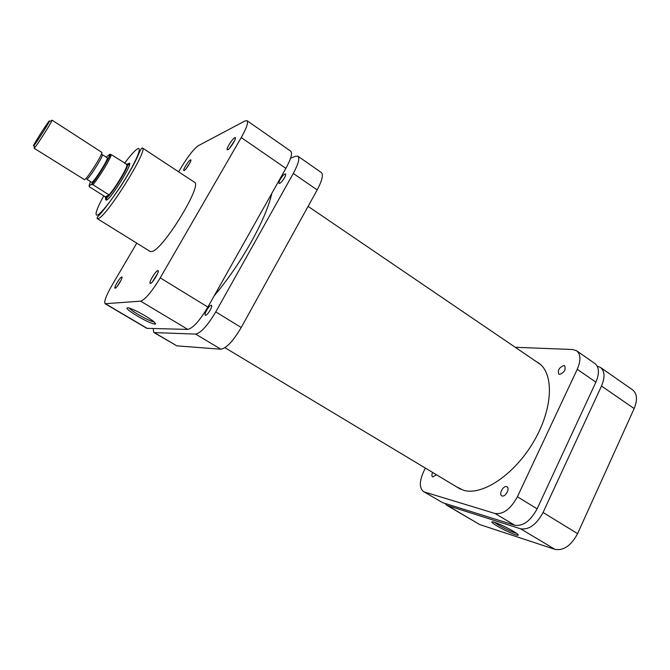<?xml version="1.0" encoding="UTF-8"?>
<svg xmlns="http://www.w3.org/2000/svg" width="670" height="670" viewBox="0 0 670 670"><rect width="100%" height="100%" fill="white"/><g stroke="black" fill="none" stroke-linecap="round" stroke-linejoin="round"><path stroke-width="1" d="M210.171 310.202C208.052 313.694 206.427 315.386 205.28 315.294C204.727 314.674 205.171 313.016 206.62 310.319C208.722 306.843 210.355 305.151 211.502 305.244C212.055 305.847 211.611 307.505 210.171 310.202M284.398 177.977C282.112 181.679 280.353 183.513 279.097 183.471C278.645 182.977 279.013 181.62 280.211 179.418C282.48 175.733 284.248 173.907 285.504 173.94C285.956 174.426 285.588 175.774 284.398 177.977M214.207 295.822C227.423 280.177 239.684 262.372 250.99 242.406C261.978 222.574 268.913 206.243 271.802 193.387M153.187 328.627L153.757 332.429L154.351 332.588L195.64 334.096C200.925 332.923 207.633 325.528 215.765 311.902L293.284 173.455C298.351 164.033 299.917 158.296 297.974 156.236L295.529 156.261L290.587 158.162M154.351 332.588L176.813 345.846L220.882 349.221L195.64 334.096M176.813 345.846L153.757 332.429M297.974 156.236L321.366 172.567C323.526 174.77 322.128 180.557 317.17 189.928L293.284 173.455M215.765 311.902L241.234 327.513L317.17 189.928M241.234 327.513C233.227 341.022 226.443 348.258 220.882 349.221M513.178 531.168C517.257 533.638 518.89 535.012 518.077 535.297C516.562 535.791 504.276 530.313 497.014 525.942C491.889 522.826 490.574 521.461 493.07 521.855C498.229 523.37 504.929 526.469 513.178 531.168M494.309 522.198L498.371 524.945C505.775 529.158 511.813 531.947 516.486 533.295M600.471 367.436L632.606 389.873C637.162 393.659 637.681 399.889 634.163 408.558L577.59 533.638C571.167 545.598 563.629 550.849 554.978 549.383L479.653 524.526L446.89 505.356L520.624 528.798C529.007 530.045 536.494 524.61 543.069 512.483L601.501 386.037C605.161 377.285 604.817 371.079 600.471 367.436L597.205 366.163M444.897 503.379L446.89 505.356M150.373 283.469L149.971 283.217C149.108 281.593 155.892 270.697 157.793 270.647L157.81 270.647C160.415 269.977 152.593 283.46 150.373 283.469M157.651 273.452L152.433 281.819M227.758 149.787L227.097 149.645C226.393 148.204 232.515 138.665 234.718 137.76L235.061 137.652C237.347 137.115 230.312 148.807 227.758 149.787M234.701 140.491L229.559 148.246M184.149 170.557L183.706 170.456C183.103 169.351 188.647 160.607 190.389 159.921L190.615 159.845C192.424 159.385 186.126 169.811 184.149 170.557M189.945 162.768L186.101 168.681M115.123 288.251L114.855 288.083C114.143 286.852 120.24 277.012 121.714 277.003L121.731 277.003C123.749 276.45 116.806 288.276 115.123 288.251M121.211 279.892L117.233 286.308M137.291 316.022C127.568 310.017 124.695 307.296 128.673 307.865C132.677 309.096 138.188 311.759 145.197 315.846C153.355 320.846 156.663 323.618 155.122 324.154C151.906 323.727 145.959 321.014 137.291 316.022M129.209 308.016C130.533 309.548 133.615 311.768 138.439 314.666C145.482 318.744 150.675 321.173 154.008 321.96L154.175 321.977M127.61 164.234L128.615 163.514C135.214 159.351 111.848 198.102 106.471 200.162L105.55 199.56L105.785 198.345M151.663 251.568C162.383 250.806 203.119 184.56 194.392 182.223L142.367 147.928C149.008 148.807 107.007 216.268 98.381 218.479L97.167 218.579L150.114 251.443L151.663 251.568M136.764 243.16L112.116 285.102C106.162 295.537 103.825 301.743 105.098 303.719L140.65 301.157C145.29 299.498 151.822 291.743 160.231 277.874L241.242 137.559C246.577 128.045 248.511 122.417 247.046 120.684L244.935 120.977L198.345 145.692C193.881 148.815 188.287 155.884 181.578 166.897L178.664 171.855M247.046 120.684L290.73 151.186C292.614 153.195 290.998 158.916 285.889 168.354L207.876 307.069C199.702 320.729 193.019 328.174 187.826 329.422L146.822 328.334L105.098 303.719M86.857 179.267C89.73 177.826 104.135 154.787 102.276 154.611L107.208 157.802C109.143 158.02 94.78 181.034 91.84 182.416L86.857 179.267M34.086 148.221L84.596 179.736C87.753 178.145 103.791 152.492 101.748 152.316L52.042 120.148L51.833 120.86C50.367 124.394 37.235 144.913 34.647 147.735L34.086 148.221L34.48 147.124M33.793 145.666L34.003 145.432C36.331 142.869 48.123 124.427 49.48 121.245L49.32 120.876C46.632 123.657 30.669 149.125 33.793 145.666M105.391 197.608L105.584 198.22L106.27 198.119C110.165 196.695 127.945 168.899 127.602 164.77L111.195 154.602C111.17 157.71 99.185 177.5 92.929 184.719L108.992 194.886L105.282 196.829L106.095 197.566L108.992 194.886C115.399 187.826 127.233 168.111 127.032 164.87L126.178 164.317M127.602 164.77L127.417 164.108L126.772 164.184M105.282 196.829L89.437 186.83L89.051 185.85L91.313 184.459C97.083 178.513 110.977 155.591 109.553 154.41L111.195 154.602M51.213 120.96L51.649 120.458M92.929 184.719L91.313 184.459M106.195 157.14L109.553 154.41M432.602 472.434C431.664 474.636 431.673 476.135 432.636 476.931L436.538 474.804M506.57 486.629C503.229 485.507 498.606 494.2 501.713 495.792L502.148 495.976C505.473 497.165 510.146 488.405 507.039 486.83L506.57 486.629M563.839 365.544C559.182 367.428 557.507 370.284 558.813 374.111L559.651 374.396C564.308 372.537 565.991 369.681 564.701 365.828L563.839 365.544M536.268 361.591L538.328 362.83C554.216 373.014 553.269 408.273 533.814 441.413C514.535 474.636 482.199 496.051 463.489 490.256L456.262 486.646M595.873 382.151L577.239 369.304C580.999 360.493 580.789 354.313 576.61 350.77L594.935 363.567C599.24 367.194 599.558 373.383 595.873 382.151L537.114 508.831C530.514 520.984 523.035 526.461 514.702 525.246L442.594 502.659L423.507 491.562L442.594 502.659M423.507 491.562C419.253 487.986 419.294 481.328 423.641 471.605L425.375 468.095M514.702 525.246L495.088 513.496L424.613 492.048M495.088 513.496C503.27 514.585 510.707 508.999 517.408 496.755L537.114 508.831M577.239 369.304L517.408 496.755M576.61 350.77L572.607 349.505L515.222 347.278M448.037 505.867L479.653 524.526M554.978 549.383L520.624 528.798M543.069 512.483L577.59 533.638M634.163 408.558L601.501 386.037M103.699 195.833C96.405 209.409 94.336 215.832 97.502 215.095C101.681 213.353 115.55 195.154 126.546 176.763C137.601 158.346 142.325 145.616 137.199 149.042C134.427 150.926 130.214 155.666 124.553 163.262M116.161 287.522L115.039 286.844M160.231 277.874L207.876 307.069M285.889 168.354L241.242 137.559M187.826 329.422L140.65 301.157M105.592 303.82L147.408 328.493M90.375 181.88L89.051 185.85M517.709 534.266L518.077 535.297M540.238 364.296L308.099 206.377M460.382 489.125L224.944 347.697M151.32 282.924L149.971 283.217M228.319 149.427L227.097 149.645M184.543 170.297L183.706 170.456M115.768 287.882L114.855 288.083M107.208 199.241L105.55 199.56M97.167 218.579L97.284 217.088C100.617 214.266 108.146 204.451 119.871 187.633C125.876 178.379 130.885 169.879 134.888 162.14C138.28 155.683 140.667 148.112 142.367 147.928M129.017 165.147L128.615 163.514M154.678 322.438L155.122 324.154M121.965 277.891L121.731 277.003M190.808 160.683L190.615 159.845M235.321 138.883L235.061 137.652M158.154 271.97L157.81 270.647M34.003 145.432L34.647 147.735M49.48 121.245L51.833 120.86M106.12 197.558L106.27 198.119M129.31 165.339L127.417 164.108M107.502 199.425L105.584 198.22M91.656 184.351C98.105 177.408 110.701 154.938 110.441 154.284"/></g></svg>
